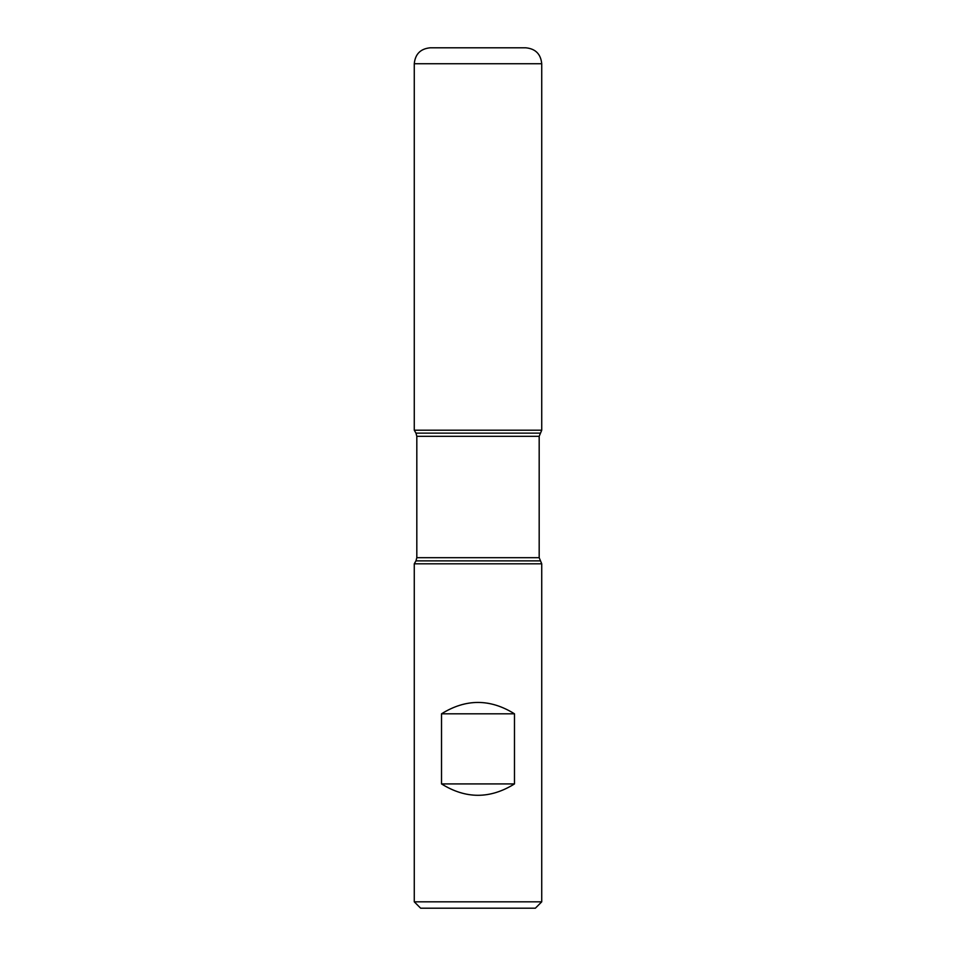 <?xml version="1.0" encoding="UTF-8"?>
<svg xmlns="http://www.w3.org/2000/svg" width="956" height="956" viewBox="0 0 956 956"><rect width="100%" height="100%" fill="white"/><g stroke="black" fill="none" stroke-linecap="round" stroke-linejoin="round"><path stroke-width="1.43" d="M541.729 563.801L414.271 563.801L414.271 901.831L541.729 901.831L541.729 563.801L539.184 557.683L539.184 436.318L541.729 430.2L414.271 430.2L541.729 430.2L541.729 63.729L414.271 63.729L414.271 430.2L478 430.2M441.517 783.92C465.835 799.085 490.165 799.085 514.483 783.92L514.483 713.809C490.165 698.657 465.835 698.657 441.517 713.809L441.517 783.92L514.483 783.92M540.032 433.14L415.968 433.14L414.271 430.2L414.271 63.729C415.215 54.062 420.52 48.744 430.2 47.8L525.8 47.8L430.2 47.8M541.729 901.831L535.36 908.2L420.64 908.2L414.271 901.831M441.517 713.809L514.483 713.809M525.8 47.8C535.48 48.744 540.785 54.05 541.729 63.729M540.032 560.873L415.968 560.873L414.271 563.801M539.184 436.318L416.816 436.318L416.816 557.683L539.184 557.683M416.816 557.683L415.968 560.873M415.968 433.14L416.816 436.318"/></g></svg>
